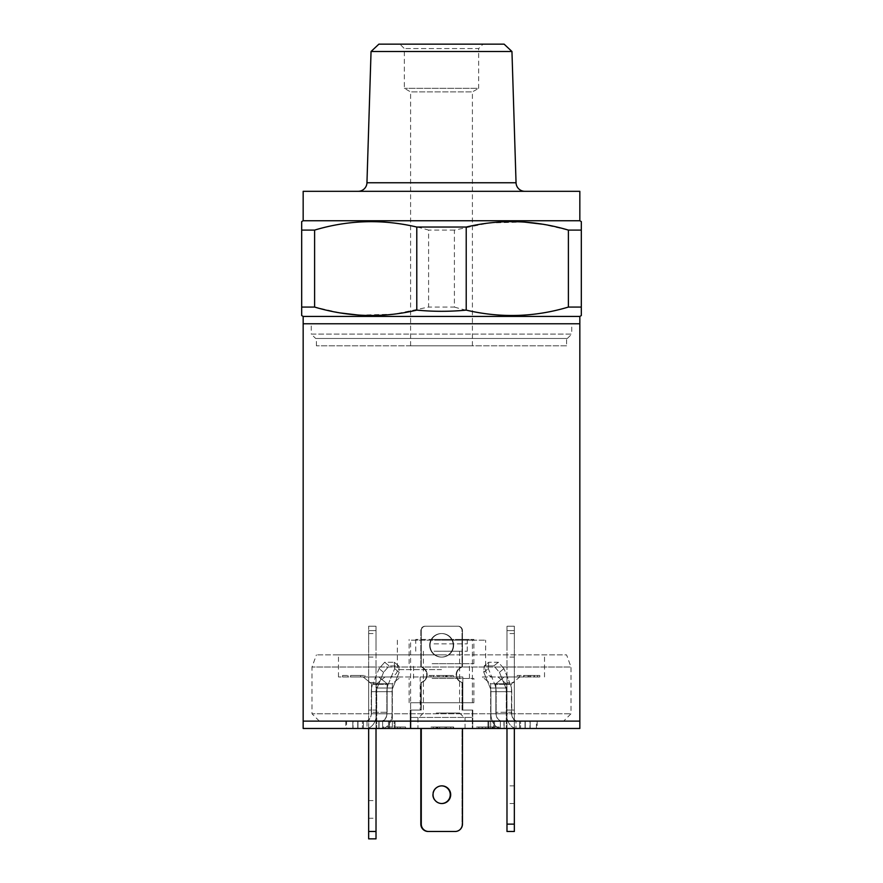 <?xml version="1.0" encoding="UTF-8"?>
<svg xmlns="http://www.w3.org/2000/svg" width="883" height="883" viewBox="0 0 883 883"><rect width="100%" height="100%" fill="white"/><g stroke="black" fill="none" stroke-linecap="round" stroke-linejoin="round"><path stroke-width="0.66" stroke-dasharray="4.42 3.31" d="M303.167 721.113L579.833 721.113L303.167 721.113M303.167 323.763L579.833 323.763L303.167 323.763M358.123 191.313L524.877 191.313L358.123 191.313M410.595 345.838L472.405 345.838L410.595 345.838L410.595 91.909L404.337 88.3L404.337 48.565L399.922 44.15L483.078 44.15L399.922 44.15M472.405 345.838L472.405 91.909L410.595 91.909L472.405 91.909L478.663 88.3L404.337 88.3L478.663 88.3L478.663 48.565L404.337 48.565L478.663 48.565L483.078 44.15M315.673 338.487L567.327 338.487L315.673 338.487L311.257 334.072L571.742 334.072L571.742 323.763L311.257 323.763L571.742 323.763M567.327 338.487L571.742 334.072L311.257 334.072L311.257 323.763M566.588 345.838L316.412 345.838L566.588 345.838L566.588 338.487L316.412 338.487L566.588 338.487M316.412 345.838L316.412 338.487M579.833 316.412L303.167 316.412M314.602 307.063L301.688 307.063L301.688 230.099L314.602 230.099L314.602 307.063L340.783 312.99M358.995 315.121L393.995 314.182L428.597 307.063L428.597 230.099C390.805 218.885 352.803 218.885 314.602 230.099M524.005 222.041L489.005 222.969L454.403 230.099L454.403 307.063L428.597 307.063M454.403 307.063C492.195 318.277 530.197 318.277 568.398 307.063L568.398 230.099L542.217 224.172M568.398 230.099L581.312 230.099L581.312 307.063L568.398 307.063M581.312 307.063L581.312 315.562M454.403 230.099L428.597 230.099M579.833 220.75L303.167 220.75M579.833 191.313L303.167 191.313M371.048 51.501L511.952 51.501M504.116 44.15L378.884 44.15M420.021 226.743L462.979 226.743M346.577 728.475L367.03 728.475L367.03 721.113L346.577 721.113L367.03 721.113L367.03 728.475L346.577 728.475L346.577 721.113M441.5 676.963L338.487 676.963L441.5 676.963M441.5 640.175L485.65 640.175L441.5 640.175M441.5 654.888L338.487 654.888L441.5 654.888M417.957 728.475L465.043 728.475L417.957 728.475L417.957 717.438L465.043 717.438L417.957 717.438M465.043 728.475L465.043 717.438M563.652 721.113L319.348 721.113L563.652 721.113L571.003 713.762L571.003 667.018L311.997 667.018L571.003 667.018L566.588 654.888L316.412 654.888L566.588 654.888M319.348 721.113L311.997 713.762L571.003 713.762L311.997 713.762L311.997 667.018L316.412 654.888M410.595 702.725L472.405 702.725L410.595 702.725L410.595 717.438L472.405 717.438L410.595 717.438L472.405 717.438L410.595 717.438L410.595 640.175L472.405 640.175L410.595 640.175M472.405 702.725L472.405 640.175M492.284 728.475L476.566 728.475L492.284 728.475L492.284 727.007L499.215 727.007L499.215 728.475M436.158 727.007L431.29 727.007L431.29 728.475L453.652 728.475L431.29 728.475L431.29 727.007L453.652 727.007L453.652 728.475L453.652 727.007L436.158 727.007L436.158 728.475M410.231 728.475L472.769 728.475L410.231 728.475L472.769 728.475L410.231 728.475L410.231 710.075L420.165 710.075L410.231 710.075L410.231 728.475L410.231 710.075L420.165 710.075L410.231 710.075L410.231 728.475M368.652 728.475L376.015 728.475L368.652 728.475L368.652 710.075L376.015 710.075L368.652 710.075L368.652 838.85L376.015 838.85L376.015 710.075L376.015 728.475L376.015 710.075L368.652 710.075L368.652 728.475L376.015 728.475L376.015 676.963L368.652 676.963L376.015 676.963L376.015 710.075L368.652 710.075L368.652 682.548L376.015 682.548L376.015 666.974L376.015 682.548L368.652 682.548L368.652 626.19L368.652 728.475L376.015 728.475M506.985 728.475L514.347 728.475L506.985 728.475L506.985 710.075L514.347 710.075L506.985 710.075L506.985 728.475L506.985 710.075L514.347 710.075L514.347 728.475L514.347 710.075L514.347 728.475L506.985 728.475L506.985 676.963L514.347 676.963L506.985 676.963L506.985 710.075L514.347 710.075L514.347 682.548L506.985 682.548L506.985 666.974L506.985 682.548L514.347 682.548L514.347 626.19L514.347 728.475L506.985 728.475L506.985 831.488L514.347 831.488L514.347 728.475L506.985 728.475L514.347 728.475M392.328 728.475L536.423 728.475L367.03 728.475L392.328 728.475L392.328 683.762L400.65 676.963L363.189 676.963L400.65 676.963L392.328 683.762L392.328 728.475M446.511 728.475L431.025 728.475L446.511 728.475L446.511 727.007L450.805 727.007L450.805 728.475L450.805 727.007L453.376 727.007L453.376 728.475L453.376 727.007L437.162 727.007L437.162 728.475M400.131 728.475L383.222 728.475L400.131 728.475L400.131 727.007L400.131 728.475L400.131 727.007L397.56 727.007L397.56 728.475L387.582 728.475L397.56 728.475L397.56 727.007L383.222 727.007L383.222 728.475L383.222 727.007L397.56 727.007L397.56 728.475L397.56 727.007L400.131 727.007L400.131 728.475M342.56 676.963L364.922 676.963L342.56 676.963L342.56 675.495L348.001 675.495L342.56 675.495L342.56 676.963M421.268 728.475L410.959 728.475L410.959 710.075L421.268 710.075L421.268 682.548A8.09 8.09 0 0 0 421.268 666.974L421.268 630.605A4.415 4.415 0 0 1 425.683 626.19L458.056 626.19A4.415 4.415 0 0 1 462.471 630.605L462.471 666.974A8.09 8.09 0 0 0 462.471 682.548L462.471 710.075L472.769 710.075L462.835 710.075L462.835 676.963L462.835 710.075L462.835 676.963L420.165 676.963L462.835 676.963L420.165 676.963L462.835 676.963L462.835 710.075L472.769 710.075L462.835 710.075L472.769 710.075L472.769 728.475L462.471 728.475L462.471 824.137A7.362 7.362 0 0 1 455.109 831.488L428.619 831.488A7.362 7.362 0 0 1 421.268 824.137L421.268 728.475L410.959 728.475L410.959 710.075L421.268 710.075L421.268 682.548A8.09 8.09 0 0 0 421.268 666.974L421.268 630.605A4.415 4.415 0 0 1 425.683 626.19L458.056 626.19A4.415 4.415 0 0 1 462.471 630.605L462.471 666.974A8.09 8.09 0 0 0 462.471 682.548L462.471 710.075L472.769 710.075L472.769 728.475L462.471 728.475M363.189 676.963L378.807 676.963L363.189 676.963L371.522 683.762L371.522 712.283A8.83 6.247 -90 0 1 365.275 721.113L502.118 721.113L365.275 721.113A8.83 6.247 -90 0 0 371.522 712.283L387.129 712.283A8.83 6.247 90 0 1 380.882 721.113A8.83 6.247 90 0 0 387.129 712.283L371.522 712.283L371.522 683.762L363.189 676.963M482.35 676.963L519.811 676.963L482.35 676.963L490.672 683.762L490.672 728.475L490.672 683.762L482.35 676.963M519.811 676.963L504.193 676.963L519.811 676.963L511.478 683.762L511.478 712.283A8.83 6.247 90 0 0 517.725 721.113L502.118 721.113L517.725 721.113A8.83 6.247 90 0 1 511.478 712.283L495.871 712.283A8.83 6.247 -90 0 0 502.118 721.113A8.83 6.247 -90 0 1 495.871 712.283L511.478 712.283L511.478 683.762L519.811 676.963M446.621 675.495L451.5 675.495L451.5 676.963L429.138 676.963L451.5 676.963L451.5 675.495L429.138 675.495L429.138 676.963L429.138 675.495L446.621 675.495L446.621 676.963M433.52 676.963L453.299 676.963L433.52 676.963L433.52 675.495L433.52 676.963M517.184 676.963L539.822 676.963L517.184 676.963L517.184 675.495L523.487 675.495L523.487 676.963M515.97 721.113L536.423 721.113L515.97 721.113L515.97 728.475L515.97 721.113M420.165 676.963L420.165 710.075L420.165 676.963M514.347 676.963L514.347 710.075L506.985 710.075L514.347 710.075L506.985 710.075L514.347 710.075L514.347 676.963M368.652 676.963L368.652 710.075L376.015 710.075L368.652 710.075L376.015 710.075L368.652 710.075L368.652 676.963M472.769 710.075L472.769 728.475L472.769 710.075M378.807 676.963L387.129 683.762L387.129 712.283L387.129 683.762L371.522 683.762L387.129 683.762L378.807 676.963M382.637 728.475L382.637 721.113L382.637 728.475M385.043 676.963L376.721 683.762L376.721 728.475L376.721 683.762L392.328 683.762L376.721 683.762L385.043 676.963M504.193 676.963L495.871 683.762L495.871 712.283L495.871 683.762L511.478 683.762L495.871 683.762L504.193 676.963M500.363 728.475L500.363 721.113L500.363 728.475M497.957 676.963L506.279 683.762L506.279 728.475L506.279 683.762L490.672 683.762L506.279 683.762L497.957 676.963M445.76 675.495L445.76 676.963M443.178 675.495L443.178 676.963M437.802 675.495L453.299 675.495L437.802 675.495L437.802 676.963M447.107 675.495L447.107 676.963L447.151 675.495M453.299 675.495L453.299 676.963M446.699 675.495L446.699 676.963M446.412 675.495L446.412 676.963M451.003 675.495L451.003 676.963M430.937 675.495L430.937 676.963L430.937 675.495M523.487 675.495L539.822 675.495L524.116 675.495L524.116 676.963L524.094 675.495L517.184 675.495M529.579 675.495L529.579 676.963M534.083 675.495L534.083 676.963L534.094 675.495M539.822 675.495L539.822 676.963M534.381 675.495L534.381 676.963M537.537 675.495L537.537 676.963M534.215 675.495L534.215 676.963M530.617 675.495L530.617 676.963L530.65 675.495M528.056 675.495L528.056 676.963M528.365 675.495L528.365 676.963M519.469 675.495L519.469 676.963M523.774 675.495L523.774 676.963M350.584 675.495L364.922 675.495L350.584 675.495L360.562 675.495L350.584 675.495L350.584 676.963L360.562 676.963L350.584 676.963L350.584 675.495L350.584 676.963M348.001 675.495L348.001 676.963L348.001 675.495M364.922 675.495L364.922 676.963L364.922 675.495M360.562 675.495L360.562 676.963M439.602 727.007L439.602 728.475M437.019 727.007L437.019 728.475M437.162 727.007L433.31 727.007L433.31 728.475M433.31 727.007L437.902 727.007L437.902 728.475M437.902 727.007L437.615 728.475M437.615 727.007L431.025 727.007L431.025 728.475M431.025 727.007L437.206 727.007L437.206 728.475M437.206 727.007L446.511 727.007M499.215 727.007L492.913 727.007L492.913 728.475M492.913 727.007L492.626 728.475M492.626 727.007L496.93 727.007L496.93 728.475M496.93 727.007L492.306 727.007L492.306 728.475M492.306 727.007L488.034 727.007L488.034 728.475M488.034 727.007L488.343 728.475M488.343 727.007L485.749 727.007L485.749 728.475L485.771 727.007L482.184 727.007L482.184 728.475M482.184 727.007L478.862 727.007L478.862 728.475M478.862 727.007L482.306 727.007L482.306 728.475M482.306 727.007L482.019 728.475M482.019 727.007L476.566 727.007L476.566 728.475M476.566 727.007L482.317 727.007L482.317 728.475M482.317 727.007L486.82 727.007L486.82 728.475M486.82 727.007L492.284 727.007M405.584 727.007L405.584 728.475L405.584 727.007L400.131 727.007L405.584 727.007M387.582 727.007L397.56 727.007L387.582 727.007L387.582 728.475M397.56 727.007L397.56 728.475M453.2 645.33A11.777 11.777 0 0 0 441.423 633.553A11.777 11.777 0 0 0 429.657 645.33A11.777 11.777 0 0 0 441.423 657.095A11.777 11.777 0 0 0 453.2 645.33A11.777 11.777 0 0 0 441.423 633.553A11.777 11.777 0 0 0 429.657 645.33A11.777 11.777 0 0 0 441.423 657.095A11.777 11.777 0 0 0 453.2 645.33M441.643 785.87A8.83 8.83 0 0 0 432.593 794.7A8.83 8.83 0 0 0 441.423 803.53A8.83 8.83 0 0 0 450.253 794.7A8.83 8.83 0 0 0 441.423 785.87A8.83 8.83 0 0 0 432.593 794.7A8.83 8.83 0 0 0 441.643 803.53M454.668 831.488A7.362 7.362 0 0 0 462.03 824.137L462.03 728.475L472.328 728.475L472.328 710.075L462.03 710.075L462.03 682.548A8.09 8.09 0 0 1 462.03 666.974L462.03 630.605A4.415 4.415 0 0 0 457.615 626.19L425.242 626.19A4.415 4.415 0 0 0 420.827 630.605L420.827 666.974A8.09 8.09 0 0 1 420.827 682.548L420.827 710.075L410.518 710.075L410.518 728.475L420.827 728.475L420.827 824.137A7.362 7.362 0 0 0 428.178 831.488L454.668 831.488A7.362 7.362 0 0 0 462.03 824.137L462.03 728.475L472.328 728.475L472.328 710.075L462.03 710.075L462.03 682.548A8.09 8.09 0 0 1 462.03 666.974L462.03 630.605A4.415 4.415 0 0 0 457.615 626.19L425.242 626.19A4.415 4.415 0 0 0 420.827 630.605L420.827 666.974A8.09 8.09 0 0 1 420.827 682.548L420.827 710.075L410.518 710.075L410.518 728.475L420.827 728.475M376.015 645.33L376.015 633.553L376.015 645.33M368.652 645.33L368.652 633.553L368.652 645.33M376.015 809.413L376.015 800.583L376.015 809.413M368.652 809.413L368.652 800.583L368.652 809.413M376.015 630.605L376.015 666.974L376.015 626.19L376.015 630.605L368.652 630.605L376.015 630.605M368.652 666.974L376.015 666.974L368.652 666.974M368.652 626.19L376.015 626.19L368.652 626.19M430.098 645.33A11.777 11.777 0 0 1 441.864 633.553A11.777 11.777 0 0 1 453.641 645.33A11.777 11.777 0 0 1 441.864 657.095A11.777 11.777 0 0 1 430.098 645.33A11.777 11.777 0 0 1 441.864 633.553A11.777 11.777 0 0 1 453.641 645.33A11.777 11.777 0 0 1 441.864 657.095A11.777 11.777 0 0 1 430.098 645.33M433.034 794.7A8.83 8.83 0 0 1 441.864 785.87A8.83 8.83 0 0 1 450.694 794.7A8.83 8.83 0 0 1 441.864 803.53A8.83 8.83 0 0 1 433.034 794.7M506.985 645.33L506.985 633.553L506.985 645.33M514.347 645.33L514.347 633.553L514.347 645.33M506.985 794.7L506.985 785.87L506.985 794.7M514.347 794.7L514.347 785.87L514.347 794.7M506.985 630.605L506.985 666.974L506.985 626.19L506.985 630.605L514.347 630.605L506.985 630.605M514.347 666.974L506.985 666.974L514.347 666.974M514.347 626.19L506.985 626.19L514.347 626.19M448.023 717.438L418.995 717.438L448.023 717.438M436.257 713.023L459.59 713.023L436.257 713.023M434.039 651.212L467.25 651.224L434.039 651.212M434.039 643.85L467.239 643.85L434.039 643.85M436.246 651.224L459.613 651.224L436.246 651.212M448.961 639.435L415.75 639.435L448.961 639.435M432.118 663.718L473.873 663.718L432.118 663.718M432.118 639.435L473.873 639.435L432.118 639.435M433.398 678.442L469.458 678.442L433.398 678.442M433.398 663.718L469.458 663.718L433.398 663.718M432.118 702.725L473.873 702.725L432.118 702.725M432.118 678.442L473.873 678.442L432.118 678.442M303.167 728.475L579.833 728.475M516.941 721.113L501.334 721.113L516.941 721.113A7.362 5.199 90 0 1 511.743 713.762L511.743 691.687L511.743 713.762A7.362 5.199 90 0 0 516.941 721.113M503.939 721.113L494.568 721.113L504.149 721.113L504.149 728.475L345.838 728.475L537.162 728.475L501.334 728.475L503.939 728.475L503.939 721.113M493.531 721.113L488.829 721.113L493.531 721.113L493.531 728.475L493.531 721.113M487.946 721.113L395.054 721.113L487.946 721.113L487.946 728.475L487.946 721.113M394.171 721.113L389.469 721.113L394.171 721.113L394.171 728.475L394.171 721.113M388.432 721.113L379.061 721.113L388.432 721.113L388.432 728.475L388.432 721.113M379.061 721.113L381.666 721.113L378.851 721.113L379.061 728.475L379.061 721.113M366.059 721.113L381.666 721.113L366.059 721.113A7.362 5.199 -90 0 0 371.257 713.762A7.362 5.199 -90 0 1 366.059 721.113M362.416 721.113L353.045 721.113L362.416 721.113L362.416 728.475L362.416 721.113M353.045 721.113L357.747 721.113L352.836 721.113L353.045 728.475L353.045 721.113M357.88 721.113L345.838 721.113L357.88 721.113L357.88 728.475L357.88 721.113M520.584 721.113L529.955 721.113L520.584 721.113L520.584 728.475L520.584 721.113M529.955 721.113L525.253 721.113L530.164 721.113L529.955 728.475L529.955 721.113M525.12 721.113L537.162 721.113L525.12 721.113L525.12 728.475L525.12 721.113M516.941 728.475A14.713 10.408 90 0 1 506.544 713.762L506.544 691.687L506.544 713.762A14.713 10.408 90 0 0 516.941 728.475M496.136 713.762A7.362 5.199 -90 0 0 501.334 721.113A7.362 5.199 -90 0 1 496.136 713.762L496.136 691.687L496.136 713.762L511.743 713.762L496.136 713.762M490.926 713.762A14.713 10.408 -90 0 0 501.334 728.475A14.713 10.408 -90 0 1 490.926 713.762L490.926 691.687L490.926 713.762L506.544 713.762L490.926 713.762M490.926 691.687A7.362 5.199 -90 0 0 490.231 688A7.362 5.199 -90 0 1 490.926 691.687L506.544 691.687A7.362 5.199 90 0 0 505.838 688A7.362 5.199 90 0 1 506.544 691.687L490.926 691.687M496.136 691.687A14.713 10.408 -90 0 0 494.734 684.325A14.713 10.408 -90 0 1 496.136 691.687L511.743 691.687A14.713 10.408 90 0 0 510.352 684.325A14.713 10.408 90 0 1 511.743 691.687L496.136 691.687M505.838 688L499.436 672.305L503.939 668.619L498.332 662.25L488.729 662.25L488.332 668.619L494.734 684.325L488.332 668.619L483.818 672.305L490.231 688L483.818 672.305L484.226 665.925L488.729 662.25L498.332 662.25L493.829 665.925L484.226 665.925L493.829 665.925L499.436 672.305L505.838 688L490.231 688L505.838 688M510.352 684.325L503.939 668.619L510.352 684.325L494.734 684.325L510.352 684.325M381.666 721.113A7.362 5.199 90 0 0 386.864 713.762L386.864 691.687L386.864 713.762A7.362 5.199 90 0 1 381.666 721.113M381.666 728.475A14.713 10.408 90 0 0 392.074 713.762L392.074 691.687L392.074 713.762A14.713 10.408 90 0 1 381.666 728.475M376.456 713.762A14.713 10.408 -90 0 1 366.059 728.475A14.713 10.408 -90 0 0 376.456 713.762L376.456 691.687L376.456 713.762L392.074 713.762L376.456 713.762M371.257 691.687L371.257 713.762L371.257 691.687A14.713 10.408 -90 0 1 372.648 684.325A14.713 10.408 -90 0 0 371.257 691.687L386.864 691.687A14.713 10.408 90 0 1 388.266 684.325A14.713 10.408 90 0 0 386.864 691.687L371.257 691.687M376.456 691.687A7.362 5.199 -90 0 1 377.162 688A7.362 5.199 -90 0 0 376.456 691.687L392.074 691.687A7.362 5.199 90 0 1 392.769 688A7.362 5.199 90 0 0 392.074 691.687L376.456 691.687M392.769 688L399.182 672.305L394.668 668.619L394.271 662.25L384.668 662.25L379.061 668.619L372.648 684.325L379.061 668.619L383.564 672.305L377.162 688L383.564 672.305L389.171 665.925L384.668 662.25L394.271 662.25L398.774 665.925L389.171 665.925L398.774 665.925L399.182 672.305L392.769 688L377.162 688L392.769 688M388.266 684.325L394.668 668.619L388.266 684.325L372.648 684.325L388.266 684.325M383.564 672.305L379.061 668.619L384.668 662.25L389.171 665.925L383.564 672.305M394.668 668.619L399.182 672.305L398.774 665.925L394.271 662.25L394.668 668.619M483.818 672.305L488.332 668.619L488.729 662.25L484.226 665.925L483.818 672.305M503.939 668.619L499.436 672.305L493.829 665.925L498.332 662.25L503.939 668.619M516.047 182.759L366.953 182.759M441.5 669.612L397.35 669.612L441.5 669.612M439.127 675.495L439.127 676.963M445.187 727.007L445.187 728.475M368.652 831.488L376.015 831.488M514.347 824.137L506.985 824.137M389.469 721.113L389.469 728.475L389.469 721.113M395.054 721.113L395.054 728.475L395.054 721.113M488.829 721.113L488.829 728.475L488.829 721.113M494.568 721.113L494.568 728.475L494.568 721.113M519.546 721.113L519.546 728.475L519.546 721.113M525.253 721.113L525.253 728.475L525.253 721.113M363.454 721.113L363.454 728.475L363.454 721.113M357.747 721.113L357.747 728.475L357.747 721.113M386.864 713.762L371.257 713.762L386.864 713.762M397.35 640.175L397.35 669.612C397.681 669.645 397.427 675.837 389.988 676.963M493.012 676.963C485.573 675.837 485.319 669.645 485.65 669.612L485.65 640.175M338.487 676.963L338.487 654.888M544.513 676.963L544.513 654.888M536.423 728.475L536.423 721.113M368.652 633.553L376.015 633.553M368.652 800.583L376.015 800.583M368.652 818.243L376.015 818.243M368.652 657.095L376.015 657.095M514.347 633.553L506.985 633.553M514.347 785.87L506.985 785.87M514.347 803.53L506.985 803.53M514.347 657.095L506.985 657.095M459.613 651.224L459.59 713.023L464.005 717.438M415.761 651.212L415.761 643.85M423.387 651.224L423.41 713.023L418.995 717.438M467.25 651.224L467.25 639.435M409.127 663.718L409.127 639.435M413.542 678.442L413.542 663.718M409.127 702.725L409.127 678.442M473.873 702.725L473.873 678.442M469.458 678.442L469.458 663.718M473.873 663.718L473.873 639.435M415.75 651.224L415.75 639.435M467.239 651.212L467.239 643.85M378.851 721.113L378.851 728.475L378.851 721.113M504.149 721.113L504.149 728.475L504.149 721.113M530.164 721.113L530.164 728.475L530.164 721.113M525.032 721.113L525.032 728.475L525.032 721.113M537.162 721.113L537.162 728.475M352.836 721.113L352.836 728.475L352.836 721.113M357.968 721.113L357.968 728.475L357.968 721.113M345.838 721.113L345.838 728.475"/><path stroke-width="1.32" d="M579.833 316.412L579.833 728.475L303.167 728.475L303.167 721.113L579.833 721.113L303.167 721.113L303.167 323.763L579.833 323.763L303.167 323.763L303.167 316.412L579.833 316.412L581.312 315.562L581.312 221.6L581.312 230.099L568.398 230.099L568.398 307.063L581.312 307.063M371.048 51.501L378.884 44.15L504.116 44.15L511.952 51.501L371.048 51.501L366.953 182.759A8.83 8.83 0 0 1 358.123 191.313M511.952 51.501L516.047 182.759A8.83 8.83 0 0 0 524.877 191.313M303.167 220.75L579.833 220.75L579.833 191.313L303.167 191.313L303.167 220.75L301.688 221.6L301.688 230.099L314.602 230.099C348.31 219.999 382.372 218.984 416.787 227.041L416.787 310.121C433.343 311.699 449.822 311.699 466.213 310.121L466.213 227.041L416.787 227.041M466.213 227.041C500.219 218.973 534.281 219.999 568.398 230.099M579.833 220.75L581.312 221.6M568.398 307.063C534.69 317.163 500.628 318.178 466.213 310.121M416.787 310.121C382.781 318.178 348.719 317.163 314.602 307.063L314.602 230.099M301.688 221.6L301.688 315.562L301.688 307.063L314.602 307.063M303.167 316.412L301.688 315.562M340.783 312.99L358.995 315.121M542.217 224.172L524.005 222.041M441.643 803.53A8.83 8.83 0 0 0 450.253 794.7A8.83 8.83 0 0 0 441.643 785.87M420.827 728.475L420.827 824.137A7.362 7.362 0 0 0 428.178 831.488L454.668 831.488M368.652 831.488L376.015 831.488L376.015 838.85L368.652 838.85L368.652 728.475M376.015 831.488L376.015 728.475M433.034 794.7A8.83 8.83 0 0 1 441.864 785.87A8.83 8.83 0 0 1 450.694 794.7A8.83 8.83 0 0 1 441.864 803.53A8.83 8.83 0 0 1 433.034 794.7M462.471 728.475L462.471 824.137A7.362 7.362 0 0 1 455.109 831.488L428.619 831.488A7.362 7.362 0 0 1 421.268 824.137L421.268 728.475M514.347 728.475L514.347 831.488L506.985 831.488L506.985 728.475M366.953 182.759L516.047 182.759M514.347 824.137L506.985 824.137"/></g></svg>
